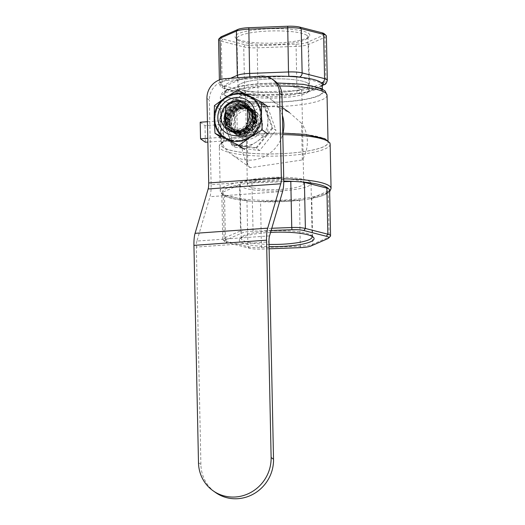 <?xml version="1.0" encoding="UTF-8"?>
<svg xmlns="http://www.w3.org/2000/svg" width="525" height="525" viewBox="0 0 525 525"><rect width="100%" height="100%" fill="white"/><g stroke="black" fill="none" stroke-linecap="round" stroke-linejoin="round"><path stroke-width="0.39" stroke-dasharray="2.62 1.97" d="M269.023 244.42A35.51 6.864 -1.2 0 1 241.152 238.304A35.51 6.864 -1.2 0 1 241.822 236.939A35.51 6.864 -1.2 0 1 275.507 230.724A35.51 6.864 -1.2 0 1 310.971 235.108A35.51 6.864 -1.2 0 1 311.43 235.482A35.51 6.864 -1.2 0 1 312.067 236.355M270.565 232.398A37.387 7.225 178.8 0 0 240.017 238.75A37.387 7.225 178.8 0 0 269.076 246.632M309.855 181.663A35.51 6.864 -1.2 0 1 311.036 183.369A35.51 6.864 -1.2 0 1 275.678 190.975A35.51 6.864 -1.2 0 1 240.03 184.859A35.51 6.864 -1.2 0 1 270.88 177.404A35.51 6.864 -1.2 0 1 309.855 181.663M269.115 248.804L261.424 249.093A13.151 2.54 -1.2 0 1 249.493 248.266L227.049 242.537A13.151 2.54 -1.2 0 1 224.923 241.631A13.151 2.54 -1.2 0 1 225.881 240.03L242.32 232.851A13.151 2.54 -1.2 0 1 253.076 231.171L271.123 230.495M302.774 182.168A28.179 5.447 178.8 0 0 271.838 178.789A28.179 5.447 178.8 0 0 247.36 184.702A28.179 5.447 178.8 0 0 275.651 189.564A28.179 5.447 178.8 0 0 303.713 183.527A28.179 5.447 178.8 0 0 302.774 182.168M307.906 88.778A35.51 6.864 178.8 0 0 268.931 84.518A35.51 6.864 178.8 0 0 238.088 91.973A35.51 6.864 178.8 0 0 273.735 98.09A35.51 6.864 178.8 0 0 309.094 90.484A35.51 6.864 178.8 0 0 307.906 88.778M307.788 83.252A35.51 6.864 178.8 0 0 268.82 78.986A35.51 6.864 178.8 0 0 237.969 86.441A35.51 6.864 178.8 0 0 273.617 92.564A35.51 6.864 178.8 0 0 308.976 84.958A35.51 6.864 178.8 0 0 307.788 83.252A35.51 6.864 -1.2 0 1 308.976 84.958A35.51 6.864 -1.2 0 1 273.617 92.564A35.51 6.864 -1.2 0 1 237.969 86.441A35.51 6.864 -1.2 0 1 268.82 78.986A35.51 6.864 -1.2 0 1 307.788 83.252M300.825 89.283A28.179 5.447 -1.2 0 1 301.763 90.641A28.179 5.447 -1.2 0 1 273.702 96.672A28.179 5.447 -1.2 0 1 245.411 91.816A28.179 5.447 -1.2 0 1 269.896 85.903A28.179 5.447 -1.2 0 1 300.825 89.283M271.786 228.263L252.873 228.966A15.028 2.907 178.8 0 0 240.575 230.888L224.136 238.068L223.171 191.993A15.028 2.907 -1.2 0 0 222.154 192.59L221.812 193.384L222.981 194.362A15.028 2.907 -1.2 0 0 224.503 194.86L225.474 240.936L247.918 246.658A15.028 2.907 178.8 0 0 261.548 247.61L300.438 246.153A15.028 2.907 178.8 0 0 312.729 244.237L329.175 237.057A15.028 2.907 178.8 0 0 330.284 236.368M253.076 231.171L251.908 182.89A15.028 2.907 -1.2 0 0 248.824 183.074L241.224 184.262A15.028 2.907 -1.2 0 0 239.61 184.813L240.575 230.888L242.32 232.851M327.508 238.777L329.175 237.057L328.204 190.982A15.028 2.907 -1.2 0 0 329.221 190.385L329.602 189.65M300.307 247.636L299.473 200.077A15.028 2.907 -1.2 0 0 302.551 199.9L310.157 198.713A15.028 2.907 -1.2 0 0 311.765 198.161L312.729 244.237L311.069 245.956M249.493 248.266L247.918 246.658L246.953 200.583A15.028 2.907 -1.2 0 0 249.014 201.003L257.447 201.587A15.028 2.907 -1.2 0 0 260.584 201.534L261.424 249.093M251.908 182.89L283.762 181.702M223.171 191.993L239.61 184.813M328.204 190.982L311.765 198.161M246.953 200.583L224.503 194.86M326.255 139.886A53.36 10.316 178.8 0 0 267.691 133.481A53.36 10.316 178.8 0 0 221.34 144.683A53.36 10.316 178.8 0 0 274.903 153.884A53.36 10.316 178.8 0 0 328.033 142.452A53.36 10.316 178.8 0 0 326.255 139.886M225.881 240.03L224.136 238.068A15.028 2.907 178.8 0 0 222.738 239.328A15.028 2.907 178.8 0 0 223.046 239.899A15.028 2.907 178.8 0 0 225.474 240.936L227.049 242.537M320.827 89.335A48.851 9.443 178.8 0 0 267.212 83.468A48.851 9.443 178.8 0 0 224.779 93.726A48.851 9.443 178.8 0 0 273.82 102.145A48.851 9.443 178.8 0 0 322.455 91.678A48.851 9.443 178.8 0 0 320.827 89.335M299.473 200.077L260.584 201.534M322.311 84.676A48.851 9.443 -1.2 0 1 273.669 95.143A48.851 9.443 -1.2 0 1 224.634 86.723A48.851 9.443 -1.2 0 1 266.188 76.506M306.79 35.333A35.51 6.864 178.8 0 0 267.816 31.067A35.51 6.864 178.8 0 0 236.965 38.528A35.51 6.864 178.8 0 0 237.694 39.861A35.51 6.864 178.8 0 0 272.613 44.645A35.51 6.864 178.8 0 0 307.302 38.404A35.51 6.864 178.8 0 0 307.972 37.039A35.51 6.864 178.8 0 0 306.79 35.333M308.562 33.357A37.387 7.225 -1.2 0 1 309.107 36.593A37.387 7.225 -1.2 0 1 272.58 43.168A37.387 7.225 -1.2 0 1 235.81 38.128A37.387 7.225 -1.2 0 1 263.885 29.072A37.387 7.225 -1.2 0 1 308.562 33.357M220.644 37.163A13.151 2.54 178.8 0 0 222.784 39.073L245.234 44.796A13.151 2.54 178.8 0 0 257.158 45.629L296.048 44.172A13.151 2.54 178.8 0 0 306.803 42.492L323.243 35.313A13.151 2.54 178.8 0 0 324.201 33.712M326.386 36.015A15.028 2.907 -1.2 0 1 324.988 37.275L308.549 44.454A15.028 2.907 -1.2 0 1 296.251 46.377L257.368 47.828A15.028 2.907 -1.2 0 1 243.738 46.883L221.287 41.153A15.028 2.907 -1.2 0 1 218.551 39.552M263.885 104.843L272.062 127.943L272.823 128.133L264.442 104.442L239.702 100.997L223.342 121.242L231.722 144.933L256.463 148.378L272.823 128.133L275.947 130.351L259.593 150.596L234.852 147.151L231.722 144.933L231.991 144.322L223.814 121.222L223.342 121.242L226.465 123.46L242.826 103.215L239.702 100.997L239.768 101.482L263.885 104.843L264.442 104.442L267.566 106.66L275.947 130.351M272.062 127.943L256.108 147.683L259.593 150.596M256.108 147.683L231.991 144.322M223.814 121.222L239.768 101.482M242.826 103.215L267.566 106.66M262.461 123.546A15.028 14.273 125.4 0 1 254.586 137.379A15.028 14.273 125.4 0 1 239.236 136.841A15.028 14.273 125.4 0 1 236.302 116.327A15.028 14.273 125.4 0 1 256.64 112.324A15.028 14.273 125.4 0 1 262.461 123.546M302.308 159.961L301.54 123.29L289.393 112.54L275.133 105.945L259.947 106.759L249.559 114.811L246.1 124.543L247.065 127.175L247.833 163.852L246.921 163.78L250.248 167.692L302.308 159.961A33.817 32.11 125.4 0 0 307.368 141.238A33.817 32.11 125.4 0 0 301.54 123.29M247.833 163.852A33.817 32.11 125.4 0 1 247.065 127.175M282.411 115.434A33.817 32.11 -54.6 0 0 270.782 99.33A33.817 32.11 -54.6 0 0 225.028 108.321A33.817 32.11 -54.6 0 0 231.637 154.481A33.817 32.11 -54.6 0 0 282.798 133.895M235.108 114.378A15.028 14.273 -54.6 0 0 235.515 133.882L235.108 114.378L225.488 107.553M235.515 133.882L225.894 127.057M257.303 132.326A15.028 14.273 -54.6 0 0 260.735 122.318A15.028 14.273 -54.6 0 0 256.896 112.822L257.303 132.326L247.682 125.501M256.896 112.822L247.275 105.998M234.852 147.151L226.465 123.46M207.434 121.728L219.391 120.875A33.817 32.11 -54.6 0 0 219.739 137.458L207.782 138.311M219.739 137.458L224.549 140.871L207.861 142.065M219.391 120.875L224.201 124.287A33.817 32.11 -54.6 0 0 224.549 140.871M200.196 122.24L205.006 125.659L224.201 124.287M205.354 142.242L205.006 125.659M198.489 462.709L200.898 464.415A37.577 35.674 -54.6 0 0 215.46 492.463M200.898 464.415L196.343 247.072L268.971 241.887M274.7 80.935A18.788 17.837 -54.6 0 0 263.438 77.825L227.122 80.417A18.788 17.837 -54.6 0 0 209.35 100.144L206.942 98.438M234.964 133.803L234.478 110.788A15.028 14.273 125.4 0 1 252.499 109.39A15.028 14.273 125.4 0 1 252.637 109.489L253.122 132.51A15.028 14.273 125.4 0 1 235.102 133.901A15.028 14.273 125.4 0 1 234.964 133.803L237.366 135.509A15.028 14.273 -54.6 0 0 237.503 135.614A15.028 14.273 -54.6 0 0 255.524 134.216L255.045 111.195A15.028 14.273 -54.6 0 0 254.907 111.097A15.028 14.273 -54.6 0 0 236.887 112.494L237.366 135.509M283.749 179.478L211.122 184.662L209.35 100.144M236.887 112.494L234.478 110.788M255.045 111.195L252.637 109.489L243.744 107.08L235.167 110.421L229.773 117.817L229.425 126.472L234.216 133.271L243.075 135.653L251.659 132.339L257.086 124.996L257.46 116.347L252.348 109.285L257.138 116.091L256.791 124.74L251.396 132.136L242.819 135.476L233.94 133.074L229.103 126.217L229.477 117.561L234.905 110.217L243.488 106.903L252.348 109.285M255.524 134.216L253.122 132.51M211.122 184.662A18.788 4.646 -94.1 0 1 209.987 196.691L282.614 191.507M269.542 235.876L196.908 241.06L209.987 196.691M196.908 241.06A9.391 2.323 85.9 0 0 196.343 247.072M245.989 103.425A16.124 15.31 125.4 0 1 246.067 103.478A16.124 15.31 125.4 0 1 251.573 120.724A16.124 15.31 125.4 0 1 237.064 132.444A16.124 15.31 125.4 0 1 227.397 129.78A16.124 15.31 125.4 0 1 227.325 129.727M238.357 140.831A23.855 22.647 125.4 0 1 224.063 136.887A23.855 22.647 125.4 0 1 215.913 111.372A23.855 22.647 125.4 0 1 237.379 94.041A23.855 22.647 125.4 0 1 251.672 97.985A23.855 22.647 125.4 0 1 259.822 123.5A23.855 22.647 125.4 0 1 238.357 140.831M223.729 137.353A24.426 23.192 125.4 0 1 214.259 119.123A24.426 23.192 125.4 0 1 225.632 97.532A24.426 23.192 125.4 0 1 237.366 93.476A24.426 23.192 125.4 0 1 249.237 95.845L249.611 96.036M232.043 102.08A24.426 23.192 125.4 0 1 255.649 100.4L243.252 94.001L232.043 102.08L219.936 109.522L220.677 123.677A24.426 23.192 125.4 0 1 232.043 102.08M233.828 114.765L231.407 122.417L229.812 124.09A15.028 14.273 125.4 0 1 243.974 107.244A15.028 14.273 125.4 0 1 258.792 122.017A15.028 14.273 125.4 0 1 250.458 135.043A15.028 14.273 125.4 0 1 235.581 134.243A15.028 14.273 125.4 0 1 229.812 124.09L235.141 133.928L238.534 135.653L244.02 136.329L249.552 134.866L254.29 131.493L257.552 126.702L258.792 122.017L256.679 120.612L253.942 113.334C250.058 105.912 237.674 106.798 233.828 114.765A13.086 11.885 -37.7 0 0 233.389 129.518A13.086 11.885 -37.7 0 0 243.482 133.822A13.086 11.885 -37.7 0 0 254.901 126.276A13.086 11.885 -37.7 0 0 254.08 113.505A13.086 11.885 -37.7 0 0 253.942 113.334L254.08 113.505M243.082 108.734A13.086 11.885 -37.7 0 0 231.669 116.287A13.086 11.885 -37.7 0 0 232.483 129.052A13.086 11.885 -37.7 0 0 242.583 133.363A13.086 11.885 -37.7 0 0 253.995 125.81A13.086 11.885 -37.7 0 0 253.181 113.039A13.086 11.885 -37.7 0 0 243.082 108.734M242.78 108.347A13.086 11.885 -37.7 0 0 231.368 115.894A13.086 11.885 -37.7 0 0 232.181 128.664A13.086 11.885 -37.7 0 0 242.281 132.969A13.086 11.885 -37.7 0 0 253.693 125.422A13.086 11.885 -37.7 0 0 252.879 112.652A13.086 11.885 -37.7 0 0 242.78 108.347M242.543 106.227L233.966 109.568L228.572 116.957L228.218 125.606L233.015 132.418L241.874 134.8L250.464 131.48L255.885 124.13L256.252 115.48L251.423 108.629L242.543 106.227M241.881 107.881A13.086 11.885 -37.7 0 0 230.462 115.434A13.086 11.885 -37.7 0 0 231.282 128.198A13.086 11.885 -37.7 0 0 241.375 132.503A13.086 11.885 -37.7 0 0 252.794 124.957A13.086 11.885 -37.7 0 0 251.974 112.186A13.086 11.885 -37.7 0 0 241.881 107.881M241.618 134.623L232.739 132.221L227.902 125.363L228.277 116.707L233.704 109.364L242.287 106.05L251.147 108.432L255.938 115.237L255.59 123.887L250.195 131.283L241.618 134.623M241.579 107.494A13.086 11.885 -37.7 0 0 230.167 115.041A13.086 11.885 -37.7 0 0 230.98 127.811A13.086 11.885 -37.7 0 0 241.073 132.116A13.086 11.885 -37.7 0 0 252.492 124.569A13.086 11.885 -37.7 0 0 251.672 111.799A13.086 11.885 -37.7 0 0 241.579 107.494M241.336 105.374L232.759 108.714L227.371 116.104L227.017 124.753L231.814 131.565L240.667 133.947L249.263 130.627L254.684 123.277L255.052 114.627L250.222 107.776L241.336 105.374M240.68 107.028A13.086 11.885 -37.7 0 0 229.261 114.581A13.086 11.885 -37.7 0 0 230.081 127.345A13.086 11.885 -37.7 0 0 240.174 131.65A13.086 11.885 -37.7 0 0 251.593 124.103A13.086 11.885 -37.7 0 0 250.773 111.333A13.086 11.885 -37.7 0 0 240.68 107.028M240.417 133.77L231.532 131.368L226.702 124.51L227.076 115.854L232.503 108.511L241.087 105.197L249.946 107.579L254.737 114.384L254.382 123.034L248.994 130.43L240.417 133.77M240.378 106.641A13.086 11.885 -37.7 0 0 228.959 114.188A13.086 11.885 -37.7 0 0 229.779 126.958A13.086 11.885 -37.7 0 0 239.873 131.263A13.086 11.885 -37.7 0 0 251.291 123.71A13.086 11.885 -37.7 0 0 250.471 110.946A13.086 11.885 -37.7 0 0 240.378 106.641M240.135 104.521L231.558 107.861L226.17 115.251L225.816 123.9L230.606 130.712L239.466 133.094L248.062 129.773L253.483 122.423L253.851 113.774L249.021 106.923L240.135 104.521M239.472 106.175A13.086 11.885 -37.7 0 0 228.06 113.722A13.086 11.885 -37.7 0 0 228.874 126.492A13.086 11.885 -37.7 0 0 238.973 130.797A13.086 11.885 -37.7 0 0 250.386 123.25A13.086 11.885 -37.7 0 0 249.572 110.48A13.086 11.885 -37.7 0 0 239.472 106.175M239.21 132.917L230.331 130.515L225.501 123.657L225.875 115.001L231.295 107.658L239.886 104.344L248.738 106.726L253.529 113.531L253.181 122.181L247.793 129.577L239.21 132.917M239.177 105.787A13.086 11.885 -37.7 0 0 227.758 113.334A13.086 11.885 -37.7 0 0 228.578 126.105A13.086 11.885 -37.7 0 0 238.672 130.41A13.086 11.885 -37.7 0 0 250.09 122.857A13.086 11.885 -37.7 0 0 249.27 110.093A13.086 11.885 -37.7 0 0 239.177 105.787M238.934 103.668L230.357 107.008L224.969 114.397L224.615 123.047L229.405 129.859L238.265 132.241L246.855 128.92L252.276 121.57L252.643 112.921L247.813 106.07L238.934 103.668M248.168 127.332L250.038 120.382L249.926 112.914A13.086 11.885 -37.7 0 0 248.069 109.239A13.086 11.885 -37.7 0 0 235.784 105.276A13.086 11.885 -37.7 0 0 225.658 114.647L225.862 122.108L228.007 128.769A15.028 14.273 -54.6 0 0 229.169 129.695A15.028 14.273 -54.6 0 0 248.168 127.332L252.84 115.986L247.537 105.873L238.678 103.491C226.032 103.793 218.682 121.328 228.007 128.769M250.038 120.382A13.086 11.885 -37.7 0 0 248.371 109.627A13.086 11.885 -37.7 0 0 235.522 105.807A13.086 11.885 -37.7 0 0 225.665 116.13M225.389 118.21A13.086 11.885 -37.7 0 0 225.862 122.108M249.926 112.914L247.885 106.247L246.612 105.217L236.873 102.9L227.41 107.71L225.658 114.647M231.407 122.417A13.086 11.885 -37.7 0 0 233.684 129.911A13.086 11.885 -37.7 0 0 247.918 133.245A13.086 11.885 -37.7 0 0 256.679 120.612M255.649 100.4A24.426 23.192 125.4 0 1 267.888 120.304A24.426 23.192 125.4 0 1 256.522 141.894A24.426 23.192 125.4 0 1 232.916 143.581A24.426 23.192 125.4 0 1 220.677 123.677L220.513 137.189L232.916 143.581L244.407 149.336L256.522 141.894L267.724 133.816L267.888 120.304L267.146 106.148L255.649 100.4M247.885 106.247A15.028 14.273 -54.6 0 0 246.566 105.177A15.028 14.273 -54.6 0 0 227.41 107.71M222.502 99.658L228.447 95.694M248.732 95.589L249.237 95.845M214.338 121.82L214.22 115.841M214.423 105.61L219.936 109.522M237.74 90.09L243.252 94.001M238.278 140.49A23.553 22.365 125.4 0 1 220.651 133.462A23.553 22.365 125.4 0 1 216.963 109.082A23.553 22.365 125.4 0 1 237.313 94.277A23.553 22.365 125.4 0 1 247.314 95.891A23.553 22.365 125.4 0 1 260.085 120.986A23.553 22.365 125.4 0 1 238.278 140.49M225.652 115.402A12.836 12.187 125.4 0 1 237.53 104.79A12.836 12.187 125.4 0 1 245.221 106.916A12.836 12.187 125.4 0 1 249.611 120.645A12.836 12.187 125.4 0 1 238.055 129.977A12.836 12.187 125.4 0 1 230.363 127.851A12.836 12.187 125.4 0 1 225.77 121.091M225.573 111.877A12.836 12.187 125.4 0 1 236.539 104.088A12.836 12.187 125.4 0 1 244.237 106.214A12.836 12.187 125.4 0 1 247.347 109.508M247.616 122.325A12.836 12.187 125.4 0 1 237.07 129.275A12.836 12.187 125.4 0 1 229.373 127.148A12.836 12.187 125.4 0 1 225.809 123.073M222.154 192.59A53.543 10.349 -1.2 0 1 241.224 184.262M248.824 183.074A53.543 10.349 -1.2 0 1 283.769 181.086M329.221 190.385A53.543 10.349 -1.2 0 1 310.157 198.713M302.551 199.9A53.543 10.349 -1.2 0 1 289.4 201.219A53.543 10.349 -1.2 0 1 257.447 201.587M283.736 178.881A55.427 10.717 178.8 0 0 242.373 181.742A55.427 10.717 178.8 0 0 220.238 190.805A55.427 10.717 178.8 0 0 289.839 199.717A55.427 10.717 178.8 0 0 331.065 188.482M249.014 201.003A53.543 10.349 -1.2 0 1 222.981 194.362M330.14 144.25A55.427 10.717 -1.2 0 1 274.949 156.122A55.427 10.717 -1.2 0 1 219.312 146.573A55.427 10.717 -1.2 0 1 260.531 135.338A55.427 10.717 -1.2 0 1 282.811 134.649M326.432 139.873A53.543 10.349 178.8 0 0 260.978 133.836A53.543 10.349 178.8 0 0 222.935 147.263A53.543 10.349 178.8 0 0 288.396 153.3A53.543 10.349 178.8 0 0 326.432 139.873M321.556 89.283A49.599 9.588 178.8 0 0 260.918 83.692A49.599 9.588 178.8 0 0 225.684 96.127A49.599 9.588 178.8 0 0 286.322 101.719A49.599 9.588 178.8 0 0 321.556 89.283M327.042 95.274A53.36 10.316 -1.2 0 1 273.912 106.7A53.36 10.316 -1.2 0 1 220.349 97.506A53.36 10.316 -1.2 0 1 260.033 86.691A53.36 10.316 -1.2 0 1 279.412 86.015M222.784 39.073L221.287 41.153L222.213 85.385A3.76 3.025 -75.7 0 0 224.359 88.548A3.76 3.025 -75.7 0 0 225.363 88.594A11.274 2.179 -1.2 0 1 224.365 86.441A3.76 3.34 -113.6 0 1 220.881 82.517A15.028 2.907 178.8 0 0 219.483 83.783A15.028 2.907 178.8 0 0 222.213 85.385L244.663 91.114A15.028 2.907 178.8 0 0 258.293 92.059L297.176 90.608A15.028 2.907 178.8 0 0 309.474 88.686L325.913 81.506L324.988 37.275L323.243 35.313M245.234 44.796L243.738 46.883L244.663 91.114A3.76 3.025 104.3 0 0 246.809 94.277L250.871 94.927L258.097 95.097L257.158 45.629M296.048 44.172L296.986 93.647C304.933 93.135 305.852 92.512 307.571 91.895A3.76 3.34 66.4 0 0 309.474 88.686L308.549 44.454L306.803 42.492M324.01 84.715A3.76 3.34 66.4 0 0 325.913 81.506A15.028 2.907 178.8 0 0 327.311 80.246M224.365 86.441L240.804 79.262A3.76 3.34 -113.6 0 1 238.153 77.752M230.547 78.297L220.881 82.517L220.815 79.426M240.804 79.262A11.274 2.179 -1.2 0 1 250.025 77.825L249.841 76.919M250.025 77.825L288.179 76.394M299.558 77.188L321.156 82.701M322.317 85.07L306.141 92.138A3.76 3.34 66.4 0 0 307.571 91.895L322.33 85.45M306.141 92.138A11.274 2.179 -1.2 0 1 296.92 93.575L258.037 95.032A11.274 2.179 -1.2 0 1 247.813 94.316A3.76 3.025 104.3 0 1 246.809 94.277L224.359 88.548C220.375 86.776 220.92 88.029 219.483 83.783L219.398 79.905M296.92 93.575L258.037 95.032M247.813 94.316L225.363 88.594M263.438 77.825L261.03 76.118M224.713 78.711L227.122 80.417M236.335 97.584A19.412 18.434 125.4 0 1 255.491 115.29A19.412 18.434 125.4 0 1 237.129 135.673A19.412 18.434 125.4 0 1 217.967 117.968A19.412 18.434 125.4 0 1 236.335 97.584M236.407 97.637A19.412 18.434 125.4 0 1 255.57 115.343A19.412 18.434 125.4 0 1 237.202 135.726A19.412 18.434 125.4 0 1 218.039 118.02A19.412 18.434 125.4 0 1 236.407 97.637M241.822 236.939L240.017 238.75M311.43 235.482L313.313 237.215M312.158 236.814L311.036 183.369M241.152 238.304L240.03 184.859M236.965 38.528L238.088 91.973M307.972 37.039L309.094 90.484M303.713 183.527L301.763 90.641M247.36 184.702L245.411 91.816M304.973 199.612L289.492 201.252L255.202 201.508M308.247 199.106L321.845 195.93L329.647 191.769M282.982 133.14L260.879 133.809C251.416 134.492 243.206 135.575 236.237 137.071C231.236 138.147 227.299 139.381 224.418 140.772C218.781 143.712 219.194 146.567 219.312 146.573L220.238 190.805C220.598 193.318 222.377 195.182 225.579 196.389C231.007 198.673 239.452 200.281 250.917 201.206M224.923 241.631L223.046 239.899M222.738 239.328L221.773 193.193M221.34 144.683L220.349 97.506C220.671 94.211 222.567 91.836 226.032 90.366L236.618 86.907C243.37 85.391 251.403 84.302 260.728 83.626L277.088 82.996M328.033 142.452L327.994 140.51M322.455 91.678L322.402 89.033M224.779 93.726L224.634 86.723M307.302 38.404L309.107 36.593M237.694 39.861L235.81 38.128M246.921 163.774L246.1 124.543M282.24 107.461L270.782 99.33M250.248 167.698L231.637 154.481M256.64 112.324L245.287 104.272M239.236 136.841L227.883 128.782M254.907 111.097L252.499 109.39M237.503 135.614L235.102 133.901M251.672 97.985C247.334 94.972 242.491 93.634 237.149 93.968C223.926 96.068 216.438 103.832 214.686 117.265C214.522 125.495 217.645 132.037 224.063 136.887M235.141 133.934L235.581 134.243M253.181 113.039L252.879 112.652M232.483 129.052L232.181 128.664M251.974 112.186L251.672 111.799M231.282 128.198L230.98 127.811M250.773 111.333L250.471 110.946M230.081 127.345L229.779 126.958M249.572 110.48L249.27 110.093M228.874 126.492L228.578 126.105M248.371 109.627L248.069 109.239M233.684 129.911L233.389 129.518M220.651 133.462C207.631 120.363 218.544 94.638 237.175 94.251L247.314 95.891M229.373 127.148L230.363 127.851M244.237 106.214L245.221 106.916"/><path stroke-width="0.79" d="M312.067 236.355A35.51 6.864 -1.2 0 1 312.158 236.814A35.51 6.864 -1.2 0 1 269.023 244.42M269.076 246.632A37.387 7.225 178.8 0 0 313.313 237.215A37.387 7.225 178.8 0 0 312.828 236.821A37.387 7.225 178.8 0 0 270.565 232.398M271.123 230.495L291.966 229.714A13.151 2.54 -1.2 0 1 303.89 230.547L326.34 236.27A13.151 2.54 -1.2 0 1 328.479 238.179A13.151 2.54 -1.2 0 1 327.508 238.777L311.069 245.956A13.151 2.54 -1.2 0 1 300.307 247.636L269.115 248.804M328.479 238.179L330.284 236.368A15.028 2.907 178.8 0 0 330.566 235.791A15.028 2.907 178.8 0 0 327.836 234.189L305.386 228.46L304.421 182.385A15.028 2.907 -1.2 0 0 302.361 181.972L293.928 181.387A15.028 2.907 -1.2 0 0 290.791 181.44L291.756 227.515L271.786 228.263M330.566 235.791L329.602 189.65L328.401 188.613A15.028 2.907 -1.2 0 0 326.872 188.114L327.836 234.189L326.34 236.27M283.762 181.702L290.791 181.44M304.421 182.385L326.872 188.114M303.89 230.547L305.386 228.46A15.028 2.907 178.8 0 0 291.756 227.515L291.966 229.714M266.188 76.506A48.851 9.443 -1.2 0 1 320.683 82.327A48.851 9.443 -1.2 0 1 322.311 84.676L322.402 89.033M248.811 27.707A13.151 2.54 178.8 0 0 238.055 29.387L221.616 36.566A13.151 2.54 178.8 0 0 220.644 37.163L218.84 38.975A15.028 2.907 -1.2 0 1 219.949 38.286L236.388 31.106A15.028 2.907 -1.2 0 1 248.686 29.19L287.575 27.733A15.028 2.907 -1.2 0 1 301.206 28.685L323.649 34.407A15.028 2.907 -1.2 0 1 326.077 35.444A15.028 2.907 -1.2 0 1 326.386 36.015L327.311 80.246A15.028 2.907 178.8 0 0 324.581 78.638L302.131 72.916L301.206 28.685L299.631 27.083A13.151 2.54 178.8 0 0 287.7 26.25L248.811 27.707L249.611 73.421A15.028 2.907 178.8 0 0 237.32 75.337L230.547 78.297M326.077 35.444L324.201 33.712A13.151 2.54 178.8 0 0 322.074 32.806L299.631 27.083M219.398 79.905L218.551 39.552A15.028 2.907 -1.2 0 1 218.84 38.975M282.798 133.895A33.817 32.11 -54.6 0 0 283.894 124.569A33.817 32.11 -54.6 0 0 282.411 115.434M225.488 107.553L225.894 127.057A15.028 14.273 -54.6 0 0 227.883 128.782A15.028 14.273 -54.6 0 0 247.682 125.501L247.275 105.998A15.028 14.273 -54.6 0 0 245.287 104.272A15.028 14.273 -54.6 0 0 225.488 107.553M207.782 138.311L200.543 138.83L205.354 142.242L207.861 142.065M200.543 138.83L200.196 122.24L207.434 121.728M213.058 490.757L215.46 492.463A37.577 35.674 -54.6 0 0 253.824 493.815A37.577 35.674 -54.6 0 0 273.525 459.231L271.123 457.524A37.577 35.674 125.4 0 1 251.416 492.109A37.577 35.674 125.4 0 1 213.058 490.757A37.577 35.674 125.4 0 1 198.489 462.709L193.935 245.365L266.569 240.181A18.788 4.646 -94.1 0 1 267.704 228.152L195.07 233.336L208.149 188.967L280.777 183.783A9.391 2.323 85.9 0 0 281.348 177.765L208.714 182.956L206.942 98.438A18.788 17.837 125.4 0 1 224.713 78.711L261.03 76.118A18.788 17.837 125.4 0 1 272.291 79.229A18.788 17.837 125.4 0 1 279.576 93.253L281.348 177.765M279.576 93.253L281.978 94.959L283.749 179.478A18.788 4.646 85.9 0 1 282.614 191.507L269.542 235.876A9.391 2.323 -94.1 0 0 268.971 241.887L273.525 459.231M281.978 94.959A18.788 17.837 -54.6 0 0 274.7 80.935L272.291 79.229M208.714 182.956A9.391 2.323 -94.1 0 1 208.149 188.967M280.777 183.783L267.704 228.152M195.07 233.336A18.788 4.646 85.9 0 0 193.935 245.365M266.569 240.181L271.123 457.524M236.25 100.708A16.124 15.31 -54.6 0 0 221.74 112.429A16.124 15.31 -54.6 0 0 227.253 129.675A16.124 15.31 -54.6 0 0 236.913 132.346A16.124 15.31 -54.6 0 0 251.429 120.625A16.124 15.31 -54.6 0 0 245.917 103.379A16.124 15.31 -54.6 0 0 236.25 100.708M227.325 129.727A16.124 15.31 125.4 0 1 221.904 112.488A16.124 15.31 125.4 0 1 236.401 100.813A16.124 15.31 125.4 0 1 245.989 103.425M228.447 95.694L237.74 90.09L261.634 102.237L261.47 115.749L262.211 129.905L250.103 137.34A24.426 23.192 125.4 0 1 226.498 139.027A24.426 23.192 125.4 0 1 223.729 137.353C214.869 132.051 209.882 116.182 219.063 103.438C223.696 97.427 229.707 94.08 237.11 93.397C242.589 93.05 247.551 94.428 252.007 97.519A24.426 23.192 125.4 0 1 261.47 115.749A24.426 23.192 125.4 0 1 250.103 137.34L238.895 145.418L215.001 133.271L214.338 121.82M249.237 95.845A24.426 23.192 125.4 0 1 252.007 97.519M225.665 116.13A13.086 11.885 -37.7 0 0 225.389 118.21M214.22 115.841L214.423 105.61L222.502 99.658M215.001 133.271L220.513 137.189M261.634 102.237L267.146 106.148M262.211 129.905L267.724 133.816M238.895 145.418L244.407 149.336M225.77 121.091A12.836 12.187 125.4 0 1 225.652 115.402M247.347 109.508A12.836 12.187 125.4 0 1 247.616 122.325M225.809 123.073A12.836 12.187 125.4 0 1 225.573 111.877M283.769 181.086A53.543 10.349 -1.2 0 1 293.928 181.387M302.361 181.972A53.543 10.349 -1.2 0 1 328.401 188.613M329.647 191.769L331.065 188.482A55.427 10.717 178.8 0 0 329.214 185.817A55.427 10.717 178.8 0 0 283.736 178.881M282.811 134.649A55.427 10.717 -1.2 0 1 328.289 141.586A55.427 10.717 -1.2 0 1 330.14 144.25L331.065 188.482M279.412 86.015A53.36 10.316 -1.2 0 1 325.264 92.708A53.36 10.316 -1.2 0 1 327.042 95.274L325.198 91.088L321.103 88.39L303.47 84.335L277.088 82.996M238.055 29.387L236.388 31.106L237.32 75.337A3.76 3.34 -113.6 0 0 238.153 77.752M221.616 36.566L219.949 38.286L220.815 79.426M322.074 32.806L323.649 34.407L324.581 78.638A3.76 3.025 -75.7 0 1 321.582 82.806A11.274 2.179 -1.2 0 1 322.586 84.958A3.76 3.34 66.4 0 0 324.01 84.715C325.474 84.663 326.576 83.173 327.311 80.246M287.7 26.25L288.501 71.964L249.611 73.421L249.841 76.919M302.131 72.916A15.028 2.907 178.8 0 0 288.501 71.964L288.914 76.368A11.274 2.179 -1.2 0 1 299.132 77.083A3.76 3.025 -75.7 0 0 302.131 72.916M288.179 76.394L288.914 76.368M299.132 77.083L299.558 77.188M321.156 82.701L321.582 82.806M236.184 97.479A19.412 18.434 125.4 0 1 255.347 115.185A19.412 18.434 125.4 0 1 236.985 135.568A19.412 18.434 125.4 0 1 217.823 117.862A19.412 18.434 125.4 0 1 236.184 97.479M282.982 133.14L305.215 134.393L324.831 138.685L329.877 142.925L330.14 144.25M327.994 140.51L327.042 95.274M322.33 85.45L324.01 84.715M289.4 112.54L282.24 107.461"/></g></svg>
